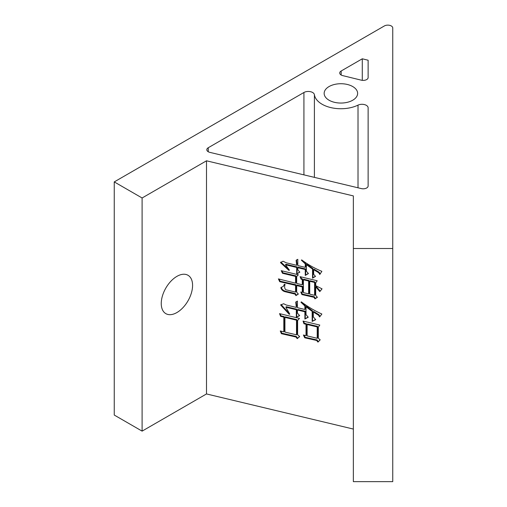 <?xml version="1.0" encoding="UTF-8"?>
<svg xmlns="http://www.w3.org/2000/svg" width="507" height="507" viewBox="0 0 507 507"><rect width="100%" height="100%" fill="white"/><g stroke="black" fill="none" stroke-linecap="round" stroke-linejoin="round"><path stroke-width="0.76" d="M176.911 276.366A22.156 12.789 -60 0 1 187.989 275.269A22.156 12.789 -60 0 1 191.386 293.021A22.156 12.789 -60 0 1 176.911 312.546A22.156 12.789 -60 0 1 165.833 313.643A22.156 12.789 -60 0 1 162.443 295.892A22.156 12.789 -60 0 1 176.911 276.366M368.133 107.852A6.154 3.555 0 0 0 366.333 105.336A6.154 3.555 0 0 0 358.018 105.133A26.586 15.349 180 0 1 330.722 107.573A26.586 15.349 180 0 1 314.403 94.701A6.154 3.555 0 0 0 312.629 92.496A6.154 3.555 0 0 0 303.921 92.496L208.25 147.733A4.924 2.839 0 0 0 206.805 149.742A4.924 2.839 0 0 0 209.847 152.366L361.326 188.591A4.924 2.839 0 0 0 368.133 185.968L368.133 107.852M352.733 86.558A16.737 9.665 0 0 0 334.487 84.46A16.737 9.665 0 0 0 324.157 93.389A16.737 9.665 0 0 0 329.056 100.221A16.737 9.665 0 0 0 347.301 102.319A16.737 9.665 0 0 0 357.631 93.389A16.737 9.665 0 0 0 352.733 86.558M280.27 330.957L283.812 331.8L283.812 317.129L280.637 316.368L279.522 313.63L299.485 318.402L297.615 320.43L297.615 334.772L299.669 336.585L297.241 338.644L295.936 337.009L281.385 333.695L280.27 330.957M296.684 267.449L285.492 264.768L289.408 270.161L288.851 270.358L280.453 262.575L283.064 261.225L286.24 262.803L296.684 265.307L296.126 260.389L297.805 259.305L297.805 265.573L305.265 267.354L305.265 263.894L301.348 260.154L301.722 259.914C308.002 264.616 314.72 268.418 321.869 271.327L319.816 274.464L318.7 272.709L313.662 269.692L313.662 274.312L315.525 276.404L312.54 278.166L312.54 269.097L306.386 264.654L306.386 271.251L308.433 273.558L305.265 275.434L305.265 269.502L297.805 267.715L297.805 269.857L299.852 272.164L296.684 274.04L296.684 267.449L297.058 266.923L285.866 264.248L285.492 264.768M206.501 160.801L353.36 195.917L353.36 248.506L392.748 248.506L392.748 27.974A4.924 2.839 0 0 0 389.712 25.35A4.924 2.839 0 0 0 384.344 25.965L114.252 181.905L142.099 197.983L206.501 160.801L206.501 393.945L353.36 429.068M284.37 284.288L285.118 284.465C284.3 286.436 284.49 288.185 285.675 289.712L295.562 292.076L295.562 285.314L279.706 281.689L278.4 278.901L295.562 283.172L295.562 276.41L282.507 273.292L281.201 270.668L298.363 274.775L296.684 276.518L296.684 283.438L302.28 284.776L302.28 279.503L301.158 279.237L300.043 276.657L317.205 280.764L315.715 282.881L315.715 285.682L322.053 288.851L319.816 291.607L315.715 286.835L315.715 295.41L317.388 297.298L314.967 298.857L314.036 297.317L301.906 294.58L300.79 292.007L302.28 292.362L302.28 286.924L296.684 285.58L296.684 292.178L298.363 294.066L295.936 295.625L295.004 294.085L285.118 291.721C282.906 291.157 281.474 289.82 280.827 287.729L283.407 286.265L284.37 284.288M303.401 335L306.013 335.628L306.013 324.252L303.959 323.758L303.028 321.064L319.816 325.082L318.326 327.199L318.326 338.245L320.19 339.842L317.952 342.111L316.647 340.476L304.707 337.789L303.401 335M296.31 309.733L285.866 307.229L289.782 314.106L289.218 314.302L280.637 304.992L283.622 303.731L286.24 305.011L296.31 307.419L295.752 302.178L297.432 301.095L297.432 307.692L304.891 309.473L304.891 306.013L300.974 302.273L301.348 301.868C307.781 306.71 314.619 310.766 321.869 314.029L319.632 316.957L318.51 315.202L313.288 311.976L313.288 316.926L315.715 319.644L312.166 321.438L312.166 311.38L306.013 306.773L306.013 314.689L308.25 317.205L304.891 319.036L304.891 311.786L297.432 309.999L297.432 313.13L299.669 315.646L296.31 317.312L296.31 309.733L296.69 309.207L286.24 306.71L285.866 307.229M353.36 248.506L353.36 481.65L392.748 481.65L392.748 248.506M114.252 181.905L114.252 415.049L142.099 431.127L206.501 393.945M142.099 197.983L142.099 431.127M368.133 60.232L362.283 58.799L341.167 70.993A4.924 2.839 0 0 0 339.722 73.002A4.924 2.839 0 0 0 342.719 75.619L361.288 80.169A4.924 2.839 0 0 0 368.133 77.552L368.133 60.232L368.133 77.552M362.283 58.799L362.283 80.347M295.562 285.314L295.942 284.788L295.942 291.55L295.562 292.076M295.942 284.788L280.086 281.163L279.706 281.689M280.086 281.163L279.116 279.097M295.562 276.41L295.942 275.89L295.942 282.646L295.562 283.172M295.942 275.89L282.881 272.766L282.507 273.292M282.881 272.766L281.943 270.877M298.255 274.75L296.684 276.518M302.28 279.503L302.66 278.977L302.66 284.256L302.28 284.776M302.66 278.977L301.538 278.711L301.158 279.237M301.538 278.711L300.727 276.854M322.021 288.832L319.816 291.607M320.196 291.088L316.089 286.309L315.715 286.835M317.23 297.115L314.967 298.857M315.341 298.331L314.41 296.791L314.036 297.317M314.41 296.791L302.286 294.054L301.906 294.58M302.286 294.054L301.462 292.165M302.28 286.924L302.66 286.398L302.66 291.836L302.28 292.362M302.66 286.398L297.058 285.061L296.684 285.58M298.205 293.883L295.936 295.625M296.316 295.099L295.378 293.559L295.004 294.085M295.378 293.559L285.492 291.195L285.118 291.721M285.492 291.195C283.28 290.631 281.854 289.301 281.201 287.203M283.407 286.265L284.541 284.326M308.624 293.883L308.997 293.357L308.997 280.491L303.775 279.243L303.401 279.769L303.401 292.628L308.624 293.883L308.624 281.017L303.401 279.769M314.594 295.308L314.967 294.782L314.967 281.924L310.119 280.764L309.745 281.29L309.745 294.149L314.594 295.308L314.594 282.45L309.745 281.29M314.967 281.924L314.594 282.45M308.997 280.491L308.624 281.017M289.199 269.87L288.851 270.358M289.224 269.832L280.827 262.049M296.684 264.483L297.058 263.957L296.684 265.307M297.058 263.957L296.5 259.863M305.265 263.894L305.645 263.367L305.645 266.834L305.265 267.354M305.645 263.367L302.971 260.864M320.177 273.913L319.074 272.189L318.7 272.709M319.074 272.189L314.036 269.166L313.662 269.692M315.348 276.207L312.54 278.166M312.92 277.64L312.92 268.571L312.54 269.097M312.92 268.571L306.76 264.128L306.386 264.654M308.262 273.355L305.265 275.434M305.645 274.908L305.645 268.976L305.265 269.502M305.645 268.976L298.179 267.189L297.805 267.715M299.681 271.967L296.684 274.04M297.058 273.52L297.058 266.923M306.013 324.252L306.386 323.726L306.386 335.102L306.013 335.628M306.386 323.726L304.333 323.238L303.959 323.758M304.333 323.238L303.642 321.229M320.113 339.779L317.952 342.111M318.326 341.585L317.021 339.956L316.647 340.476M317.021 339.956L305.081 337.263L304.707 337.789M305.081 337.263L304.099 335.171M317.205 338.302L317.578 337.776L317.578 326.4L307.508 323.992L307.128 324.518L307.128 335.894L317.205 338.302L317.205 326.926L307.128 324.518M317.578 326.4L317.205 326.926M283.812 317.129L284.186 316.602L284.186 331.28L283.812 331.8M284.186 316.602L281.017 315.842L280.637 316.368M281.017 315.842L280.187 313.808M299.396 318.383L297.615 320.43M299.548 336.477L297.241 338.644M297.622 338.118L296.316 336.483L295.936 337.009M296.316 336.483L281.765 333.169L281.385 333.695M281.765 333.169L280.922 331.109M296.5 334.835L296.874 334.309L296.874 319.638L285.308 316.869L284.928 317.395L284.928 332.072L296.5 334.835L296.5 320.164L284.928 317.395M296.874 319.638L296.5 320.164M281.017 304.466L289.598 313.776L289.218 314.302M296.31 306.266L296.69 305.746L296.31 307.419M296.69 305.746L296.126 301.652M304.891 306.013L305.271 305.487L305.271 308.947L304.891 309.473M305.271 305.487L301.976 302.343M321.85 314.023L319.632 316.957M320.006 316.431L318.89 314.682L318.51 315.202M318.89 314.682L313.662 311.45L313.288 311.976M315.506 319.416L312.166 321.438M312.546 320.912L312.546 310.854L312.166 311.38M312.546 310.854L306.386 306.247L306.013 306.773M308.06 316.989L304.891 319.036M305.271 318.51L305.271 311.26L304.891 311.786M305.271 311.26L297.805 309.473L297.432 309.999M299.46 315.411L296.31 317.312M296.69 316.793L296.69 309.207M314.403 94.701L314.403 177.374M303.921 92.496L303.921 174.864M358.018 105.133L358.018 187.805M208.25 147.733L208.25 151.751M341.167 70.993L341.167 75.017"/></g></svg>

